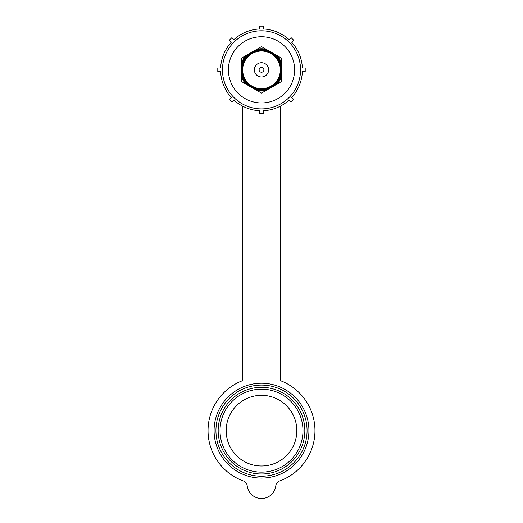 <?xml version="1.0" encoding="UTF-8"?>
<svg xmlns="http://www.w3.org/2000/svg" width="523" height="523" viewBox="0 0 523 523"><rect width="100%" height="100%" fill="white"/><g stroke="black" fill="none" stroke-linecap="round" stroke-linejoin="round"><path stroke-width="0.78" d="M294.599 69.853A33.099 33.099 0 0 0 261.5 36.754A33.099 33.099 0 0 0 228.401 69.853A33.099 33.099 0 0 0 261.5 102.953A33.099 33.099 0 0 0 294.599 69.853M300.555 69.853A39.055 39.055 0 0 0 261.5 30.798A39.055 39.055 0 0 0 222.445 69.853A39.055 39.055 0 0 0 261.5 108.908A39.055 39.055 0 0 0 300.555 69.853M291.716 97.441A40.918 40.918 0 0 0 302.372 71.716A40.918 40.918 0 0 1 291.716 97.441L293.717 99.442L291.089 102.077L289.088 100.07A40.918 40.918 0 0 1 263.357 110.726L263.357 113.556L259.643 113.556L259.643 110.726A40.918 40.918 0 0 1 233.912 100.07L231.911 102.077L229.283 99.442L231.284 97.441A40.918 40.918 0 0 1 220.628 71.716A40.918 40.918 0 0 0 231.284 97.441M231.284 42.271A40.918 40.918 0 0 0 220.628 67.997A40.918 40.918 0 0 1 231.284 42.271L229.283 40.264L231.911 37.636L233.912 39.637A40.918 40.918 0 0 1 259.643 28.981A40.918 40.918 0 0 0 233.912 39.637M302.372 71.716L305.203 71.716L305.203 67.997L302.372 67.997A40.918 40.918 0 0 0 291.716 42.271L293.717 40.264L291.089 37.636L289.088 39.637A40.918 40.918 0 0 0 263.357 28.981L263.357 26.15L259.643 26.15L259.643 28.981M220.628 71.716L217.797 71.716L217.797 67.997L220.628 67.997M256.93 49.247A21.11 21.11 0 0 1 266.07 49.247L261.5 46.606L245.941 55.588L241.371 58.23L241.371 63.512A21.11 21.11 0 0 1 245.941 55.588M261.5 88.688A18.828 18.828 0 0 0 280.328 69.853A18.828 18.828 0 0 0 261.5 51.025A18.828 18.828 0 0 0 242.672 69.853A18.828 18.828 0 0 0 261.5 88.688M241.371 63.512L241.371 81.477L261.5 93.101L268.907 88.825L268.737 88.394M261.5 50.561A19.292 19.292 0 0 0 242.208 69.853A19.292 19.292 0 0 0 261.5 89.152A19.292 19.292 0 0 0 280.792 69.853A19.292 19.292 0 0 0 261.5 50.561M261.5 89.753A19.9 19.9 0 0 0 281.4 69.853A19.9 19.9 0 0 0 261.5 49.953A19.9 19.9 0 0 0 241.6 69.853A19.9 19.9 0 0 0 261.5 89.753M269.188 51.051A20.319 20.319 0 0 1 273.941 53.791M281.629 67.114A20.319 20.319 0 0 1 281.629 72.599M273.941 85.916A20.319 20.319 0 0 1 269.188 88.662M245.941 84.118A21.11 21.11 0 0 1 241.371 76.201M254.263 88.394L254.093 88.825A20.364 20.364 0 0 0 268.907 88.825L281.629 81.477L281.629 58.23L266.07 49.247M277.059 55.588A21.11 21.11 0 0 1 281.629 63.512M281.629 76.201A21.11 21.11 0 0 1 277.059 84.118M266.07 90.459A21.11 21.11 0 0 1 256.93 90.459M253.812 88.662A20.319 20.319 0 0 1 249.059 85.916M241.371 72.599A20.319 20.319 0 0 1 241.371 67.114M249.059 53.791A20.319 20.319 0 0 1 253.812 51.051M268.737 51.319L268.907 50.888A20.364 20.364 0 0 0 254.093 50.888L254.263 51.319M281.171 66.859L281.629 66.787A20.364 20.364 0 0 0 274.222 53.954L273.934 54.32M249.066 54.32L248.778 53.954A20.364 20.364 0 0 0 241.371 66.787L241.829 66.859M273.934 85.393L274.222 85.752A20.364 20.364 0 0 0 281.629 72.926L281.171 72.854M241.829 72.854L241.371 72.926A20.364 20.364 0 0 0 248.778 85.752L249.066 85.393M261.5 72.233A2.38 2.38 0 0 0 263.88 69.853A2.38 2.38 0 0 0 261.5 67.474A2.38 2.38 0 0 0 259.12 69.853A2.38 2.38 0 0 0 261.5 72.233M261.5 76.992A7.139 7.139 0 0 0 268.639 69.853A7.139 7.139 0 0 0 261.5 62.714A7.139 7.139 0 0 0 254.361 69.853A7.139 7.139 0 0 0 261.5 76.992M304.831 430.651A43.331 43.331 0 0 1 261.5 473.982A43.331 43.331 0 0 1 218.169 430.651A43.331 43.331 0 0 1 261.5 387.321A43.331 43.331 0 0 1 304.831 430.651A43.331 43.331 0 0 0 261.5 387.321A43.331 43.331 0 0 0 218.169 430.651M308.923 430.651A47.423 47.423 0 0 1 261.5 478.074A47.423 47.423 0 0 1 214.077 430.651A47.423 47.423 0 0 1 261.5 383.228A47.423 47.423 0 0 1 308.923 430.651A47.423 47.423 0 0 0 261.5 383.228A47.423 47.423 0 0 0 214.077 430.651M296.835 430.651A35.335 35.335 0 0 0 261.5 395.316A35.335 35.335 0 0 0 226.165 430.651A35.335 35.335 0 0 0 261.5 465.986A35.335 35.335 0 0 0 296.835 430.651M208.03 430.651A53.47 53.47 0 0 1 242.437 380.698L242.437 106.058L242.437 380.698A53.47 53.47 0 0 0 243.502 480.997A5.576 5.576 0 0 1 247.17 485.658A14.415 14.415 0 0 0 275.83 485.658A5.576 5.576 0 0 1 279.498 480.997A53.47 53.47 0 0 0 280.563 380.698L280.563 106.058L280.563 380.698M242.437 106.058A40.918 40.918 0 0 1 233.912 100.07M291.716 42.271A40.918 40.918 0 0 1 302.372 67.997M247.17 485.658A5.576 5.576 0 0 0 243.502 480.997M279.498 480.997A5.576 5.576 0 0 0 275.83 485.658M220.026 430.651A41.474 41.474 0 0 0 261.5 472.125A41.474 41.474 0 0 0 302.974 430.651A41.474 41.474 0 0 0 261.5 389.177A41.474 41.474 0 0 0 220.026 430.651M215.934 430.651A45.566 45.566 0 0 0 261.5 476.218A45.566 45.566 0 0 0 307.066 430.651A45.566 45.566 0 0 0 261.5 385.085A45.566 45.566 0 0 0 215.934 430.651"/></g></svg>
